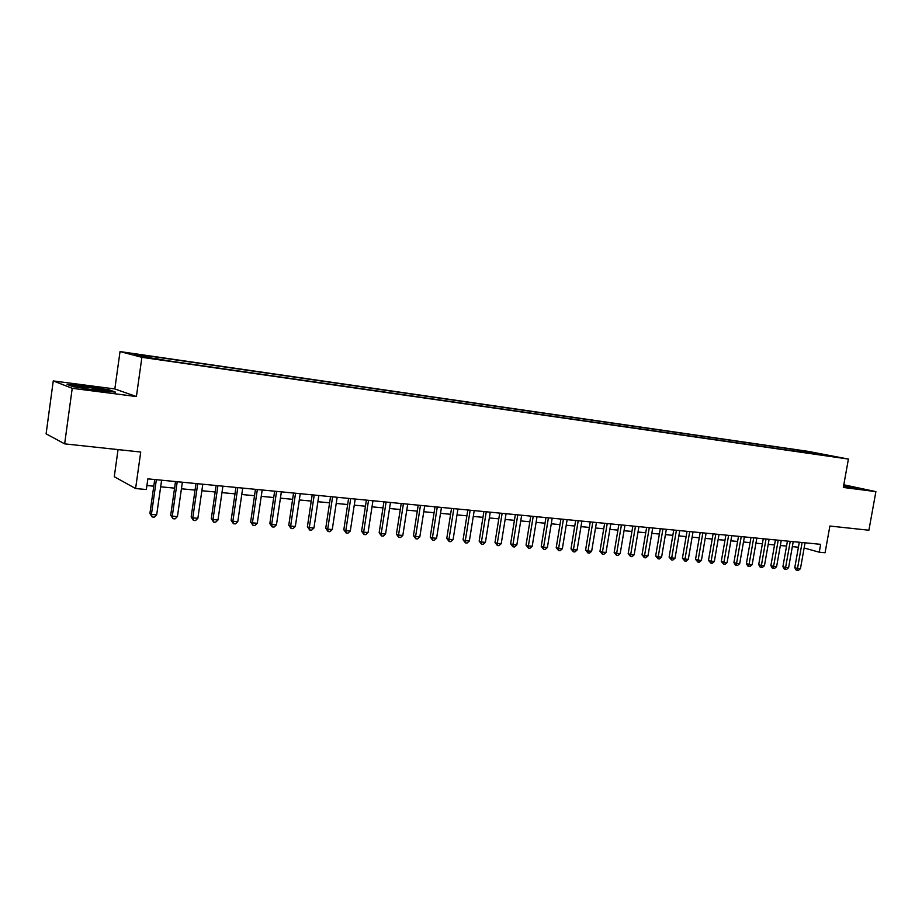 <?xml version="1.0" encoding="UTF-8"?>
<svg xmlns="http://www.w3.org/2000/svg" width="922" height="922" viewBox="0 0 922 922"><rect width="100%" height="100%" fill="white"/><g stroke="black" fill="none" stroke-linecap="round" stroke-linejoin="round"><path stroke-width="1.38" d="M157.616 359.407L148.984 357.955L157.616 359.407M118.051 449.602L114.27 476.709L135.603 488.533L146.344 489.536L147.854 478.864L820.661 544.326L819.255 552.197L825.086 552.739L829.881 526.036L868.893 530.231L875.9 491.633L843.791 484.776M53.257 380.936L46.1 433.836L64.644 443.862L72.227 388.3L136.398 396.552L141.896 357.321L120.033 351.582L114.835 388.957L53.257 380.936L72.227 388.3M141.896 357.321L848.413 459.064L807.649 451.284L120.033 351.582M830.503 456.021L838.859 457.473L830.457 456.263M802.67 452.264L802.094 451.019L794.603 449.579L153.375 356.664L134.693 354.428L143.809 356.814L171.619 361.32L818.402 454.534M802.094 451.019L831.506 456.056L818.736 454.212M135.603 488.533L140.732 452.034L64.644 443.862M848.413 459.064L843.319 487.45L875.9 491.633M804.134 548.002L819.255 552.197M146.909 485.525L153.778 486.171M160.659 486.816L174.569 488.141M181.427 488.787L195.038 490.078M201.86 490.723L215.172 491.979M221.972 492.625L234.995 493.858M241.76 494.503L254.507 495.713M261.237 496.347L273.719 497.523M280.426 498.157L292.631 499.321M299.304 499.955L311.256 501.084M317.906 501.706L329.592 502.813M336.207 503.447L347.663 504.53M354.255 505.152L365.458 506.213M372.015 506.835L382.987 507.872M389.522 508.495L400.263 509.509M406.763 510.12L417.286 511.122M423.763 511.733L434.066 512.713M440.509 513.323L450.604 514.28M457.012 514.879L466.901 515.824M473.286 516.424L482.967 517.346M489.328 517.945L498.802 518.844M505.141 519.443L514.418 520.319M520.734 520.918L529.827 521.783M536.108 522.371L545.017 523.212M551.264 523.811L560 524.63M566.223 525.229L574.775 526.036M580.975 526.623L589.354 527.419M595.52 527.995L603.737 528.779M609.88 529.355L617.924 530.115M624.044 530.703L631.927 531.441M638.012 532.017L645.746 532.755M651.808 533.331L659.38 534.045M665.419 534.622L672.841 535.325M678.857 535.889L686.129 536.581M692.111 537.146L699.245 537.814M705.203 538.379L712.187 539.047M718.123 539.612L724.98 540.257M730.892 540.811L737.6 541.456M743.489 542.009L750.07 542.632M755.925 543.185L762.379 543.796M768.21 544.349L774.538 544.948M780.346 545.501L786.547 546.089M792.332 546.631L798.406 547.207M794.338 451.065L794.603 449.579M157.627 357.748L157.777 358.819M814.552 453.981L814.783 452.852M843.492 486.447L857.541 488.026L843.734 485.156M136.398 396.552L114.835 388.957M72.907 386.618L97.455 390.536L115.457 392.115L109.13 389.845L85.32 386.041L67.11 384.382L72.907 386.618M799.293 542.251L794.776 567.652L797.495 568.459L802.105 542.516M800.446 568.701L798.383 570.418L797.196 570.326L797.495 568.459L800.446 568.701L805.056 542.804M797.196 570.326L796.112 570.003L794.776 567.652M848.62 487.277L850.591 487.265L843.618 485.733M843.665 485.479L855.823 488.003M89.93 389.326L105.062 390.398C101.19 389.107 80.491 386.157 77.137 386.433L84.513 388.462M68.77 385.027L85.446 386.525L108.519 390.213L113.256 391.919M787.434 541.099L782.905 566.65L785.613 567.468L790.235 541.364M788.598 567.71L786.524 569.439L785.325 569.347L785.613 567.468L788.598 567.71L793.22 541.652M785.325 569.347L784.242 569.012L782.905 566.65M775.425 539.923L770.884 565.647L773.581 566.454L778.214 540.2M776.601 566.707L774.515 568.448L773.304 568.355L773.581 566.454L776.601 566.707L781.234 540.488M773.304 568.355L772.233 568.021L770.884 565.647M763.266 538.748L758.714 564.621L761.399 565.44L766.044 539.013M764.453 565.693L762.367 567.445L761.146 567.341L761.399 565.44L764.453 565.693L769.098 539.312M761.146 567.341L760.074 567.018L758.714 564.621M750.957 537.549L746.394 563.584L749.056 564.414L753.723 537.814M752.156 564.667L750.059 566.431L748.825 566.327L749.056 564.414L752.156 564.667L756.824 538.114M748.825 566.327L747.754 565.993L746.394 563.584M738.487 536.327L733.924 562.547L736.574 563.365L741.242 536.604M739.709 563.63L737.6 565.393L736.355 565.29L736.574 563.365L739.709 563.63L744.377 536.904M736.355 565.29L735.295 564.967L733.924 562.547M725.868 535.106L721.292 561.486L723.92 562.305L728.611 535.371M727.101 562.57L724.992 564.356L723.724 564.252L723.92 562.305L727.101 562.57L731.78 535.682M723.724 564.252L721.292 561.486M713.086 533.861L708.499 560.403L711.116 561.233L715.806 534.126M714.331 561.498L712.21 563.296L710.931 563.192L711.116 561.233L714.331 561.498L719.022 534.437M710.931 563.192L708.499 560.403M700.144 532.605L695.534 559.32L698.138 560.15L702.852 532.858M701.4 560.426L699.268 562.224L697.966 562.12L698.138 560.15L701.4 560.426L706.102 533.181M697.966 562.12L695.534 559.32M687.028 531.326L682.418 558.213L685 559.055L689.714 531.591M688.308 559.32L686.164 561.141L684.85 561.037L685 559.055L688.308 559.32L693.01 531.902M684.85 561.037L682.418 558.213M673.74 530.035L669.118 557.107L671.689 557.937L676.414 530.288M675.031 558.213L672.887 560.046L671.55 559.942L671.689 557.937L675.031 558.213L679.756 530.623M671.55 559.942L669.118 557.107M660.29 528.721L655.657 555.966L658.204 556.807L662.941 528.986M661.593 557.095L659.437 558.939L658.078 558.824L658.204 556.807L661.593 557.095L666.329 529.309M658.078 558.824L655.657 555.966M646.645 527.396L642.012 554.825L644.536 555.666L649.284 527.649M647.97 555.954L645.803 557.81L644.432 557.695L644.536 555.666L647.97 555.954L652.718 527.983M644.432 557.695L642.012 554.825M632.838 526.047L628.182 553.661L630.694 554.502L635.454 526.301M634.175 554.802L631.996 556.669L630.613 556.554L630.694 554.502L634.175 554.802L638.923 526.646M630.613 556.554L628.182 553.661M618.835 524.687L614.167 552.485L616.657 553.327L621.428 524.941M620.183 553.626L618.005 555.505L616.599 555.39L616.657 553.327L620.183 553.626L624.955 525.286M616.599 555.39L614.167 552.485M604.648 523.304L599.968 551.298L602.446 552.14L607.218 523.558M606.019 552.439L603.829 554.341L602.4 554.214L602.446 552.14L606.019 552.439L610.79 523.903M602.4 554.214L599.968 551.298M590.264 521.91L585.585 550.088L588.029 550.941L592.811 522.163M591.647 551.241L589.458 553.154L588.005 553.027L588.029 550.941L591.647 551.241L596.43 522.509M588.005 553.027L585.585 550.088M575.685 520.492L570.995 548.867L573.426 549.719L578.221 520.734M577.091 550.019L574.89 551.944L573.426 551.829L573.426 549.719L577.091 550.019L581.886 521.091M573.426 551.829L570.995 548.867M560.91 519.051L556.22 547.622L558.617 548.475L563.423 519.293M562.339 548.786L560.127 550.722L558.64 550.607L558.617 548.475L562.339 548.786L567.134 519.662M558.64 550.607L556.22 547.622M545.939 517.599L541.226 546.366L543.6 547.219L548.417 517.841M547.38 547.541L545.156 549.489L543.646 549.362L543.6 547.219L547.38 547.541L552.186 518.199M543.646 549.362L541.226 546.366M530.749 516.113L526.036 545.086L528.387 545.951L533.204 516.355M532.201 546.262L529.977 548.233L528.444 548.106L528.387 545.951L532.201 546.262L537.019 516.723M528.444 548.106L526.036 545.086M515.34 514.614L510.627 543.796L512.943 544.66L517.772 514.856M516.827 544.983L514.58 546.965L513.035 546.827L512.943 544.66L516.827 544.983L521.656 515.237M513.035 546.827L510.627 543.796M499.724 513.105L494.999 542.482L497.292 543.346L502.133 513.335M501.222 543.68L498.975 545.674L497.407 545.536L497.292 543.346L501.222 543.68L506.063 513.715M497.407 545.536L494.999 542.482M483.889 511.56L479.152 541.156L481.422 542.021L486.263 511.791M485.41 542.355L483.151 544.36L481.549 544.234L481.422 542.021L485.41 542.355L490.25 512.183M481.549 544.234L479.152 541.156M467.823 509.993L463.075 539.808L465.31 540.672L470.162 510.223M469.367 541.007L467.097 543.035L465.483 542.897L465.31 540.672L469.367 541.007L474.208 510.615M465.483 542.897L463.075 539.808M451.526 508.414L446.778 538.436L448.979 539.301L453.843 508.633M453.082 539.647L450.812 541.687L449.164 541.548L448.979 539.301L453.082 539.647L457.946 509.036M449.164 541.548L446.778 538.436M435 506.8L430.24 537.042L432.406 537.918L437.27 507.019M436.579 538.264L434.285 540.315L432.625 540.188L432.406 537.918L436.579 538.264L441.442 507.434M432.625 540.188L430.24 537.042M418.219 505.164L413.459 535.636L415.592 536.512L420.467 505.383M419.821 536.869L417.528 538.932L415.834 538.794L415.592 536.512L419.821 536.869L424.696 505.798M415.834 538.794L413.459 535.636M401.197 503.516L396.425 534.207L398.535 535.083L403.41 503.723M402.822 535.44L400.517 537.526L398.8 537.388L398.535 535.083L402.822 535.44L407.697 504.15M398.8 537.388L396.425 534.207M383.921 501.833L379.149 532.755L381.224 533.631L386.099 502.041M385.569 533.999L383.264 536.097L381.524 535.959L381.224 533.631L385.569 533.999L390.455 502.467M381.524 535.959L379.149 532.755M366.391 500.127L361.608 531.279L363.648 532.167L368.535 500.335M368.062 532.536L365.746 534.656L363.971 534.506L363.648 532.167L368.062 532.536L372.949 500.761M363.971 534.506L361.608 531.279M348.597 498.399L343.814 529.793L345.808 530.669L350.706 498.595M350.291 531.049L347.963 533.181L346.165 533.031L345.808 530.669L350.291 531.049L355.189 499.033M346.165 533.031L343.814 529.793M330.537 496.635L325.743 528.271L327.702 529.159L332.6 496.843M332.254 529.539L329.915 531.694L328.094 531.545L327.702 529.159L332.254 529.539L337.152 497.281M328.094 531.545L325.743 528.271M312.189 494.849L307.395 526.727L309.308 527.615L314.218 495.045M313.929 528.006L311.59 530.173L309.734 530.023L309.308 527.615L313.929 528.006L318.839 495.494M309.734 530.023L307.395 526.727M293.565 493.04L288.77 525.171L290.637 526.059L295.547 493.235M295.34 526.45L292.977 528.64L291.098 528.479L290.637 526.059L295.34 526.45L300.238 493.685M291.098 528.479L288.77 525.171M274.652 491.196L269.846 523.581L271.679 524.468L276.588 491.391M276.45 524.872L274.076 527.073L272.174 526.911L271.679 524.468L276.45 524.872L281.36 491.852M272.174 526.911L269.846 523.581M255.452 489.328L250.634 521.967L252.421 522.866L257.342 489.513M257.261 523.27L254.887 525.482L252.951 525.333L252.421 522.866L257.261 523.27L262.182 489.985M252.951 525.333L250.634 521.967M235.94 487.438L231.122 520.331L232.863 521.23L237.784 487.611M237.784 521.633L235.398 523.88L233.427 523.719L232.863 521.23L237.784 521.633L242.705 488.095M233.427 523.719L231.122 520.331M216.117 485.502L211.299 518.66L212.994 519.559L217.915 485.675M217.984 519.985L215.598 522.244L213.593 522.071L212.994 519.559L217.984 519.985L222.905 486.171M213.593 522.071L211.299 518.66M195.983 483.543L191.165 516.977L192.802 517.876L197.723 483.716M197.873 518.302L195.476 520.573L193.447 520.411L192.802 517.876L197.873 518.302L202.794 484.211M193.447 520.411L191.165 516.977M175.514 481.549L170.697 515.26L172.287 516.159L177.208 481.722M177.439 516.585L175.03 518.89L172.967 518.717L172.287 516.159L177.439 516.585L182.372 482.218M172.967 518.717L170.697 515.26M154.723 479.532L149.906 513.508L151.427 514.407L156.36 479.694M156.682 514.856L154.262 517.173L152.165 516.988L151.427 514.407L156.682 514.856L161.604 480.201M152.165 516.988L149.906 513.508M103.84 390.916L105.062 390.398"/></g></svg>
